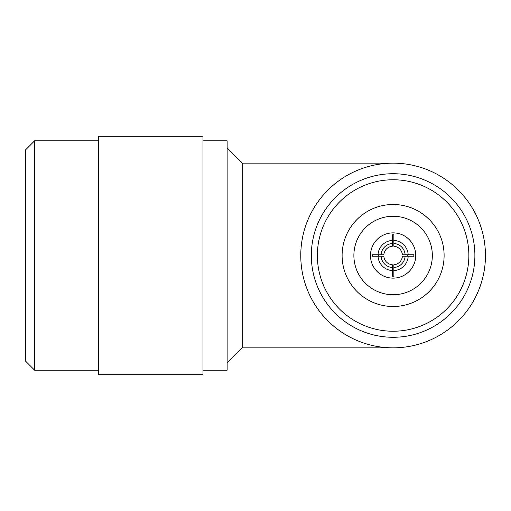 <?xml version="1.0" encoding="UTF-8"?>
<svg xmlns="http://www.w3.org/2000/svg" width="511" height="511" viewBox="0 0 511 511"><rect width="100%" height="100%" fill="white"/><g stroke="black" fill="none" stroke-linecap="round" stroke-linejoin="round"><path stroke-width="0.77" d="M393.106 278.131A22.631 22.631 0 0 0 415.743 255.5A22.631 22.631 0 0 0 393.106 232.869A22.631 22.631 0 0 0 370.475 255.5A22.631 22.631 0 0 0 393.106 278.131M392.352 267.515A12.034 12.034 0 0 1 381.097 256.254L383.831 256.254A9.313 9.313 0 0 0 392.352 264.781L392.352 276.215A20.734 20.734 0 0 0 393.86 276.215L393.86 270.568A15.087 15.087 0 0 0 408.18 256.254L413.827 256.254A20.734 20.734 0 0 0 413.827 254.746L408.18 254.746A15.087 15.087 0 0 0 393.86 240.432L393.86 234.785A20.734 20.734 0 0 0 392.352 234.785L392.352 246.219A9.313 9.313 0 0 0 383.831 254.746L381.097 254.746A12.034 12.034 0 0 1 392.352 243.485M393.106 216.268A39.232 39.232 0 0 0 353.88 255.5A39.232 39.232 0 0 0 393.106 294.732A39.232 39.232 0 0 0 432.338 255.5A39.232 39.232 0 0 0 393.106 216.268M393.106 204.502A50.998 50.998 0 0 0 342.108 255.5A50.998 50.998 0 0 0 393.106 306.498A50.998 50.998 0 0 0 444.11 255.5A50.998 50.998 0 0 0 393.106 204.502M393.106 179.757A75.743 75.743 0 0 0 317.363 255.5A75.743 75.743 0 0 0 393.106 331.243A75.743 75.743 0 0 0 468.855 255.5A75.743 75.743 0 0 0 393.106 179.757M393.106 173.721A81.779 81.779 0 0 1 474.885 255.5A81.779 81.779 0 0 1 393.106 337.279A81.779 81.779 0 0 1 311.327 255.5A81.779 81.779 0 0 1 393.106 173.721M393.106 347.844A92.344 92.344 0 0 1 300.768 255.5A92.344 92.344 0 0 1 393.106 163.156A92.344 92.344 0 0 1 485.45 255.5A92.344 92.344 0 0 1 393.106 347.844L242.22 347.844L242.22 163.156L227.133 148.069M393.106 163.156L242.22 163.156M242.22 347.844L227.133 362.931M202.995 140.825L227.133 140.825L227.133 370.175L202.995 370.175M202.995 136.303L202.995 374.697L98.578 374.697L98.578 136.303L202.995 136.303M34.601 370.175L25.55 361.117L25.55 149.883L34.601 140.825L34.601 370.175L98.578 370.175M34.601 140.825L98.578 140.825M393.86 243.485A12.034 12.034 0 0 1 405.121 254.746L402.387 254.746A9.313 9.313 0 0 0 393.86 246.219L393.86 240.432M392.352 240.86A14.659 14.659 0 0 1 393.86 240.86M407.752 254.746A14.659 14.659 0 0 1 407.752 256.254M393.86 264.781A9.313 9.313 0 0 0 402.387 256.254L405.121 256.254A12.034 12.034 0 0 1 393.86 267.515L393.86 264.781M393.86 270.14A14.659 14.659 0 0 1 392.352 270.14M378.466 256.254A14.659 14.659 0 0 1 378.466 254.746M381.097 254.746L378.038 254.746A15.087 15.087 0 0 1 392.352 240.432M381.097 256.254L372.391 256.254A20.734 20.734 0 0 1 372.391 254.746L378.038 254.746M378.038 256.254A15.087 15.087 0 0 0 392.352 270.568M393.86 270.568L393.86 267.515M405.121 256.254L408.18 256.254M408.18 254.746L405.121 254.746"/></g></svg>
